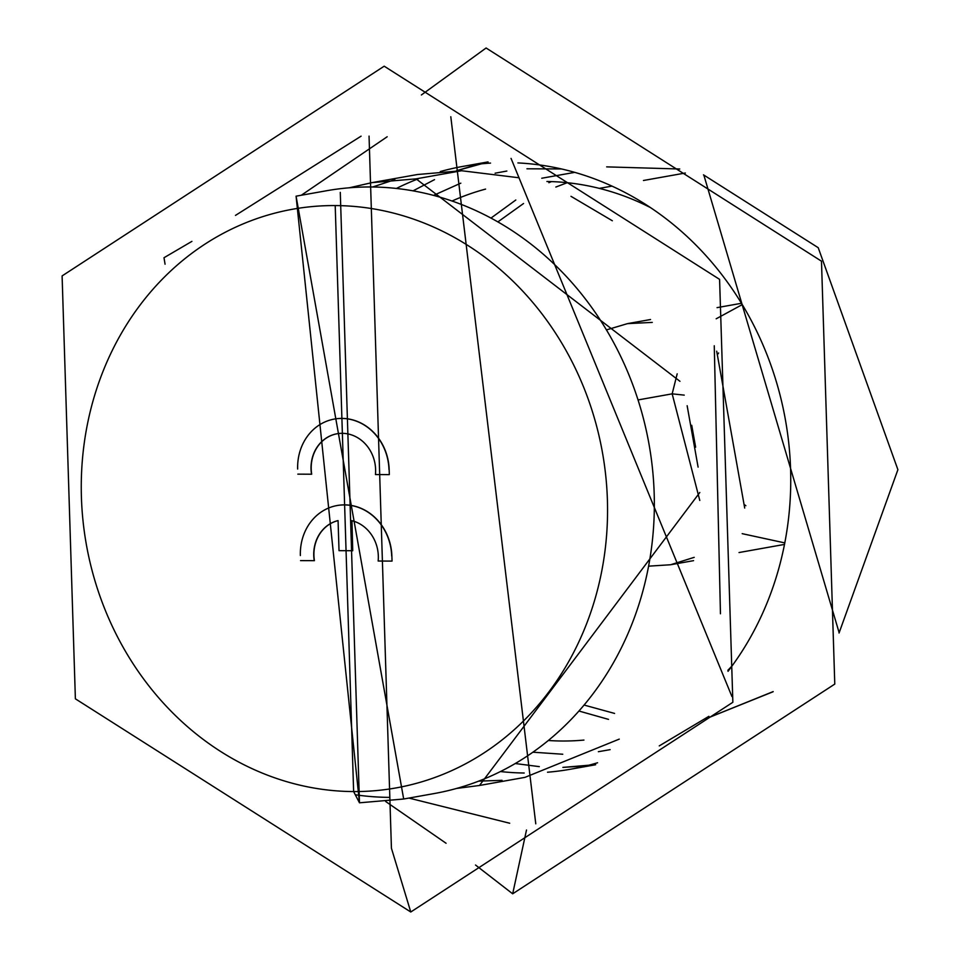 <?xml version="1.0" encoding="UTF-8"?>
<svg xmlns="http://www.w3.org/2000/svg" width="960" height="960" viewBox="0 0 960 960"><rect width="100%" height="100%" fill="white"/><g stroke="black" fill="none" stroke-linecap="round" stroke-linejoin="round"><path stroke-width="1.44" d="M349.356 187.776L371.904 182.64L416.112 178.848L679.956 381.312M699.804 492.492L479.508 785.472L456.576 788.448M519.06 177.78L461.58 170.736L416.112 178.848L461.58 170.736L417.372 174.528L371.904 182.64M394.824 179.664L372.672 186.984M478.728 781.128L502.044 780.336M479.508 785.472L524.976 777.36L619.26 739.116M720.456 613.788L714.264 345.768M612.336 220.764L570.984 196.32M517.92 162.924A306.18 273.036 79.9 0 1 764.88 349.452A306.18 273.036 79.9 0 1 728.028 671.316M597.588 762.768A306.18 273.036 79.9 0 1 570.432 769.236A306.18 273.036 79.9 0 1 547.512 772.224M595.668 764.652L562.884 767.388L586.08 765.912M659.256 745.896L708.888 716.316L659.256 745.896M731.94 696.552L511.044 158.4L731.94 696.552M478.656 164.124L456.384 170.76L488.088 161.988M434.52 179.64L413.064 190.848L434.52 179.64M515.28 763.536L539.292 766.632L515.28 763.536M524.196 773.016A306.18 273.036 79.9 0 1 500.472 771.552M396.396 188.448A306.18 273.036 79.9 0 1 418.14 178.872M440.292 171.552A306.18 273.036 79.9 0 1 462.828 166.416A306.18 273.036 79.9 0 1 490.548 163.092M359.472 802.8L296.076 196.176L403.68 799.008L359.472 802.8L340.284 192.384L359.472 802.8L353.628 791.568L335.208 205.572L353.628 791.568L359.472 802.8M403.68 799.008L434.04 793.584A306.18 273.036 -100.1 0 0 652.5 468.828A306.18 273.036 -100.1 0 0 370.644 186.972A306.18 273.036 -100.1 0 0 326.436 190.764L296.076 196.176M355.296 794.772A306.18 273.036 -100.1 0 0 389.832 797.376M598.368 751.704L610.14 749.652M561.468 168.948L526.956 168.792M506.856 171.048L495.108 173.196M460.812 183.156L433.548 195.384M532.932 752.196L562.752 754.236M421.368 94.98L486.096 48L821.484 261.18L834.78 684.084L512.676 893.808L526.5 830.016L512.676 893.808L475.512 865.02M535.776 823.836L450.804 116.736M387.168 136.764L301.308 195.24M408.912 798.072L509.7 823.236M446.076 843.264L385.716 801.528M165.06 264.204L164.004 257.724L191.916 241.368M235.488 215.388L361.092 136.164M311.7 474.192A36.084 32.172 -100.1 0 1 337.068 433.764A36.084 32.172 -100.1 0 0 311.7 474.192L311.52 474.216A36.084 32.172 79.9 0 1 336.972 433.776A36.084 32.172 79.9 0 1 375.444 474.552A36.084 32.172 -100.1 0 0 342.192 433.332A36.084 32.172 -100.1 0 0 311.52 474.216L297.816 474.144M334.536 419.028L334.356 419.064A51.024 45.504 79.9 0 1 388.98 469.536L389.16 469.512A51.024 45.504 -100.1 0 0 334.536 419.028A51.024 45.504 -100.1 0 0 334.44 419.052A51.024 45.504 79.9 0 1 389.16 469.512L389.316 474.588M389.136 474.624L375.444 474.552M297.66 469.056A51.024 45.504 79.9 0 1 341.724 418.428A51.024 45.504 79.9 0 1 388.98 469.536M351.78 520.656A36.084 32.172 79.9 0 1 378.156 561.024A36.084 32.172 -100.1 0 0 351.78 520.656L352.728 550.728L339.024 550.656L338.076 520.584A36.084 32.172 -100.1 0 0 314.232 560.688A36.084 32.172 79.9 0 1 338.076 520.584M314.412 560.664A36.084 32.172 -100.1 0 1 338.088 520.596A36.084 32.172 -100.1 0 0 314.412 560.664L300.54 560.616M337.248 505.512L337.068 505.536A51.024 45.504 79.9 0 1 391.692 556.008L391.872 555.984A51.024 45.504 -100.1 0 0 337.248 505.512A51.024 45.504 -100.1 0 0 337.164 505.524A51.024 45.504 79.9 0 1 391.872 555.984L392.04 561.072M391.848 561.096L378.156 561.024M300.372 555.54A51.024 45.504 79.9 0 1 344.436 504.912A51.024 45.504 79.9 0 1 391.692 556.008M353.628 791.568A293.928 262.116 -100.1 0 0 567.576 353.268A293.928 262.116 -100.1 0 0 112.056 350.88A293.928 262.116 -100.1 0 0 353.628 791.568M351.96 520.704L352.728 550.692M62.1 275.916L75.384 698.82L410.772 912L391.428 848.244L369.048 136.104L391.428 848.244L410.772 912L732.864 702.276L719.58 279.372L384.192 66.192L62.1 275.916M606.432 329.904L627.516 323.628L652.272 322.404M716.7 351.192L744.696 508.044M694.2 557.352L670.56 564.756L648.612 566.16M638.04 399.936L672.168 393.84L699.792 500.472L672.168 393.84L638.04 399.936M677.184 373.824L672.168 393.84L677.184 373.824M703.848 175.092L839.088 632.508L703.848 175.092M773.184 691.584L705.24 719.04L773.184 691.584M608.508 719.376L578.952 711.024L608.508 719.376M490.968 218.088L515.808 200.016L490.968 218.088M548.856 182.7L551.496 181.596L548.856 182.7M606.684 166.872L679.764 169.008M567.264 182.7L555.84 187.044M523.56 203.508L497.856 221.904M584.1 705.06L614.58 713.424M583.932 740.076A280.668 250.284 79.9 0 1 562.356 741.012A280.668 250.284 79.9 0 1 548.34 740.496M452.04 201.024A280.668 250.284 79.9 0 1 485.58 189.096M546.924 181.488A280.668 250.284 79.9 0 1 599.316 188.376L611.976 186.12L599.316 188.376A280.668 250.284 79.9 0 1 650.448 207.576M643.452 180.492L685.344 173.016L643.452 180.492M732.228 665.7A280.668 250.284 79.9 0 1 727.872 670.284M716.172 318.804L742.26 304.608M784.8 542.904L742.188 533.664M672.168 393.84L684.228 395.124L672.168 393.84M687.144 405.72L698.1 467.112M695.628 447.168L691.716 425.28M744.864 504.972L745.872 505.704M718.608 352.98L717.924 354.012M570.432 769.236L595.56 764.76M487.956 161.928L462.828 166.416M627.516 323.628L650.532 319.524M717.06 307.644L741.456 303.288M670.56 564.756L693.576 560.652M739.032 552.54L784.5 544.416M705.24 719.04L773.076 691.752M839.052 633.024L897.9 469.692L818.22 247.704L703.476 174.84M541.764 178.236L574.74 172.356"/></g></svg>
